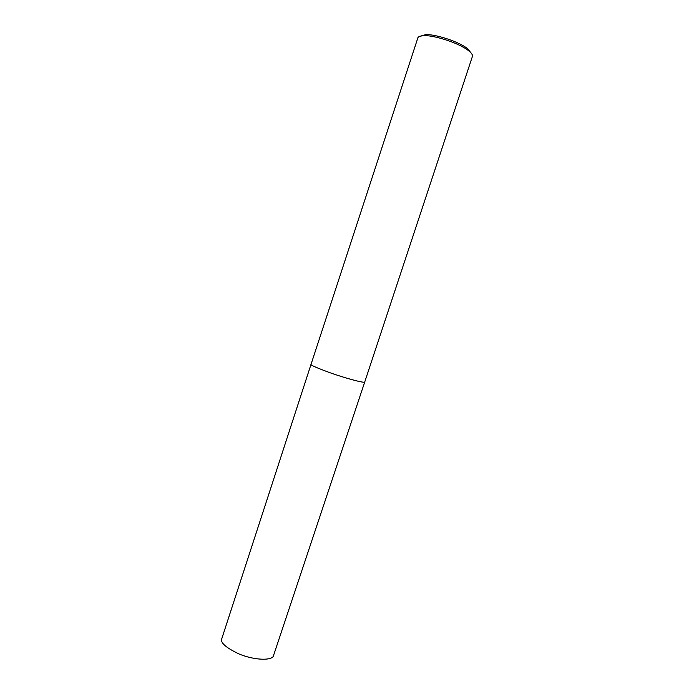 <?xml version="1.0" encoding="UTF-8"?>
<svg xmlns="http://www.w3.org/2000/svg" width="694" height="694" viewBox="0 0 694 694"><rect width="100%" height="100%" fill="white"/><g stroke="black" fill="none" stroke-linecap="round" stroke-linejoin="round"><path stroke-width="1.04" d="M472.458 56.301C472.735 54.8 471.408 52.9 468.459 50.601C457.042 41.77 430.974 34.683 423.514 35.732C419.809 36.01 417.883 36.834 417.753 38.205L311.051 364.298C309.914 364.862 316.264 367.681 330.11 372.773C344.328 377.848 364.064 383.314 364.714 382.047L472.458 56.301M471.33 53.299L467.556 48.632C456.852 40.33 432.475 33.72 425.457 34.709L420.555 36.123M364.714 382.047L273.15 656.663C269.038 661.261 251.402 659.248 239.066 653.974C226.877 648.17 221.022 643.373 221.499 639.582L311.051 364.298M468.459 50.601L467.556 48.632M423.514 35.732L425.457 34.709"/></g></svg>
